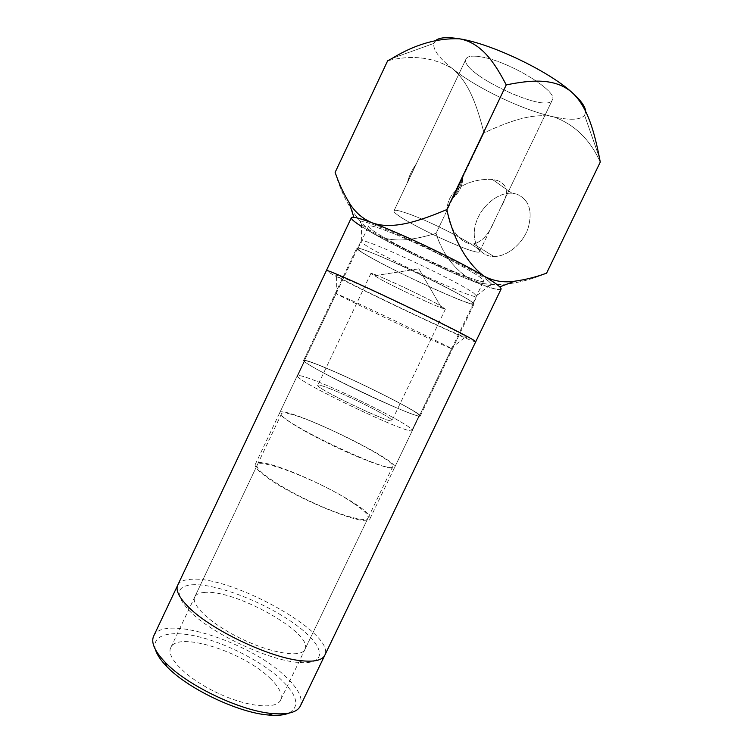 <?xml version="1.0" encoding="UTF-8"?>
<svg xmlns="http://www.w3.org/2000/svg" width="753" height="753" viewBox="0 0 753 753"><rect width="100%" height="100%" fill="white"/><g stroke="black" fill="none" stroke-linecap="round" stroke-linejoin="round"><path stroke-width="0.56" stroke-dasharray="3.77 2.82" d="M474.362 281.782C445.795 270.638 400.85 249.215 374.1 233.985L361.449 226.427L374.1 233.985C393.395 244.509 416.042 239.087 436.043 233.392C442.839 255.041 455.612 271.174 474.362 281.782C496.02 287.26 520.097 284.389 546.593 273.16C520.097 284.389 496.02 287.26 474.362 281.782C445.795 270.638 400.85 249.215 374.1 233.985C393.395 244.509 416.042 239.087 436.043 233.392L483.991 132.857C506.157 122.739 531.467 112.244 553.53 116.828C570.096 120.471 580.459 119.972 584.61 115.35L585.693 111.453L584.61 115.35L599.501 157.979L584.61 115.35C580.459 119.972 570.096 120.471 553.53 116.828C522.582 110.089 477.289 88.515 452.459 68.692C470.098 83.112 477.854 109.354 483.991 132.857C506.157 122.739 531.467 112.244 553.53 116.828C574.426 124.349 590.004 139.437 600.263 162.093C590.004 139.437 574.426 124.349 553.53 116.828C522.582 110.089 477.289 88.515 452.459 68.692C470.098 83.112 477.854 109.354 483.991 132.857L436.043 233.392C442.839 255.041 455.612 271.174 474.362 281.782C495.352 289.943 503.823 291.646 499.785 286.884C503.823 291.646 495.352 289.943 474.362 281.782M385.574 238.381C417.727 256.952 482.842 285.519 483.69 281.067C485.309 278.968 459.979 264.152 428.297 249.055C396.615 233.929 369.168 223.566 368.556 226.154C368.358 227.717 374.034 231.792 385.574 238.381C417.727 256.952 482.842 285.519 483.69 281.067C485.309 278.968 459.979 264.152 428.297 249.055C396.615 233.929 369.168 223.566 368.556 226.154C368.358 227.717 374.034 231.792 385.574 238.381M435.667 303.064L445.447 309.031L441.653 308.024C431.271 304.231 398.996 289.133 382.025 280.163L370.89 273.471C369.554 271.231 414.771 291.835 435.667 303.064L445.447 309.031L441.653 308.024C431.271 304.231 398.996 289.133 382.025 280.163L370.89 273.471C369.554 271.231 414.771 291.835 435.667 303.064M330.351 388.868C322.604 385.8 318.425 384.585 317.832 385.225C313.832 387.437 392.784 425.087 391.984 420.598C394.017 418.8 352.602 397.565 330.351 388.868C322.604 385.8 318.425 384.585 317.832 385.225C313.832 387.437 392.784 425.087 391.984 420.598C394.017 418.8 352.602 397.565 330.351 388.868M317.578 381.62C351.867 395.109 414.724 427.309 411.995 430.311C413.717 437.455 291.053 378.947 297.689 375.785C298.696 374.806 305.332 376.754 317.578 381.62C351.867 395.109 414.724 427.309 411.995 430.311C413.717 437.455 291.053 378.947 297.689 375.785C298.696 374.806 305.332 376.754 317.578 381.62M335.132 172.371C343.255 200.213 356.244 220.751 374.1 233.985C356.244 220.751 343.255 200.213 335.132 172.371M375.314 259.992C407.787 277.791 472.564 306.904 472.875 303.591C479.087 301.473 355.595 242.57 357.854 248.735C357.854 249.911 363.671 253.667 375.314 259.992C407.787 277.791 472.564 306.904 472.875 303.591C479.087 301.473 355.595 242.57 357.854 248.735C357.854 249.911 363.671 253.667 375.314 259.992M406.996 213.278C432.843 222.003 483.737 248.998 479.633 251.568C478.155 257.761 390.148 215.782 394.035 210.746C394.676 209.663 398.996 210.511 406.996 213.278C432.843 222.003 483.737 248.998 479.633 251.568C478.155 257.761 390.148 215.782 394.035 210.746C394.676 209.663 398.996 210.511 406.996 213.278M407.335 182.885C408.983 176.108 411.995 169.754 416.381 163.806L407.335 182.885C408.983 176.108 411.995 169.754 416.381 163.806L407.335 182.885M462.841 177.67C461.165 184.786 457.993 191.431 453.334 197.606C459.368 192.373 462.53 185.727 462.841 177.67L453.334 197.606C459.368 192.373 462.53 185.727 462.841 177.67C461.165 184.786 457.993 191.431 453.334 197.606L462.841 177.67M481.28 56.927C472.602 55.44 467.538 56.08 466.088 58.866C458.172 72.41 546.772 114.672 552.316 99.989C559.121 91.847 509.423 61.304 481.28 56.927C472.602 55.44 467.538 56.08 466.088 58.866C458.172 72.41 546.772 114.672 552.316 99.989C559.121 91.847 509.423 61.304 481.28 56.927M497.244 180.447C508.134 184.494 509.263 193.615 500.623 207.8L494.787 219.97C489.299 233.854 482.202 241.845 473.505 243.925C460.299 245.092 445.71 224.714 447.461 205.616C450.915 185.219 476.282 178.188 492.462 179.515L497.244 180.447C508.134 184.494 509.263 193.615 500.623 207.8L494.787 219.97C489.299 233.854 482.202 241.845 473.505 243.925C460.299 245.092 445.71 224.714 447.461 205.616C450.915 185.219 476.282 178.188 492.462 179.515L497.244 180.447M516.483 194.02L511.955 193.22C497.479 192.231 480.536 206.764 475.727 223.773C470.681 240.762 478.974 256.425 493.836 256.491C506.91 256.726 522.394 244.264 527.994 228.564C532.964 210.915 529.133 199.394 516.483 194.02L511.955 193.22C497.479 192.231 480.536 206.764 475.727 223.773C470.681 240.762 478.974 256.425 493.836 256.491C506.91 256.726 522.394 244.264 527.994 228.564C532.964 210.915 529.133 199.394 516.483 194.02M436.222 40.107L433.832 43.429C432.843 49.604 439.055 58.028 452.459 68.692C433.512 57.181 411.91 54.564 387.644 60.814C411.91 54.564 433.512 57.181 452.459 68.692C439.055 58.028 432.843 49.604 433.832 43.429L392.002 58.452L433.832 43.429L436.222 40.107M374.561 259.691C407.684 277.838 473.665 307.488 473.995 304.118C475.322 302.659 449.23 288.23 416.946 272.84C384.67 257.432 357.035 246.24 356.734 248.189C356.734 249.394 362.673 253.224 374.561 259.691C407.684 277.838 473.665 307.488 473.995 304.118C475.322 302.659 449.23 288.23 416.946 272.84C384.67 257.432 357.035 246.24 356.734 248.189C356.734 249.394 362.673 253.224 374.561 259.691M323.63 367.003C358.381 381.263 422.64 413.698 420.23 416.023C419.929 417.934 392.454 406.78 360.367 391.466C328.27 376.161 302.311 361.835 303.61 360.395C304.523 359.652 311.196 361.854 323.63 367.003C358.381 381.263 422.64 413.698 420.23 416.023C419.929 417.934 392.454 406.78 360.367 391.466C328.27 376.161 302.311 361.835 303.61 360.395C304.523 359.652 311.196 361.854 323.63 367.003M324.336 367.389C358.419 381.376 421.501 413.218 419.12 415.487C421.36 421.558 298.602 362.993 304.73 360.922C305.624 360.188 312.156 362.344 324.336 367.389C358.419 381.376 421.501 413.218 419.12 415.487C421.36 421.558 298.602 362.993 304.73 360.922C305.624 360.188 312.156 362.344 324.336 367.389M501.056 289.133C498.326 297.247 346.766 224.959 351.359 217.73M488.481 281.076L491.483 283.985C498.382 296.371 347.415 224.366 361.384 221.928C366.316 217.946 471.999 267.004 488.481 281.076M177.727 585.156C179.487 581.702 183.779 579.754 190.622 579.33C231.03 575.179 336.535 633.8 324.778 655.298M191.94 584.77C215.17 583.17 263.013 601.525 293.397 623.051C324.327 644.549 330.04 665.36 298.169 662.414C268.021 660.381 209.494 632.473 188.937 610.316C175.082 594.879 176.08 586.361 191.94 584.77M473.806 293.218L476.847 296.268C475.774 301.633 357.553 245.243 361.045 241.026L361.666 240.781C366.184 238.428 458.445 281.5 473.806 293.218M203.959 592.489C233.75 588.582 314.283 633.386 304.918 649.434C301.416 657.906 272.435 653.67 242.212 639.184C211.932 624.811 190.405 604.951 194.782 596.894C196.053 594.381 199.103 592.912 203.959 592.489M389.932 467.895C392.69 468.347 394.243 468.206 394.6 467.472C399.664 460.055 282.328 404.088 279.758 412.691C278.177 415.364 296.72 427.572 323.592 441.06C350.418 454.548 379.606 466.267 389.932 467.895M288.719 413.661C314.321 419.11 397.095 460.968 392.755 466.559C393.132 476.122 273.96 419.28 281.622 413.557C282.14 412.635 284.502 412.663 288.719 413.661M475.745 341.711C475.482 344.723 324.251 272.595 326.425 270.487M353.213 281.886C387.88 297.068 462.803 333.617 465.843 336.742C477.524 345.411 322.435 271.438 336.516 275.052L353.213 281.886M153.668 636.069C163.034 613.855 249.328 641.688 285.095 676.128C298.216 688.308 303.299 698.276 300.353 706.032M155.457 649.651C151.137 634.374 171.317 629.875 199.601 637C227.914 644.097 261.592 661.558 280.718 679.234C297.633 695.386 300.287 706.7 288.681 713.195M351.529 300.362C381.903 314.34 447.611 345.985 451.103 348.281L451.678 348.677C452.487 350.107 334.539 293.849 336.158 293.576L351.529 300.362M269.668 677.926C279.194 686.971 282.836 694.351 280.605 700.055C276.426 709.938 246.862 707.076 216.723 692.619C186.528 678.293 165.698 657.124 170.743 647.646C177.435 630.779 243.078 651.74 269.668 677.926M267.381 477.713C296.955 499.512 369.563 528.361 369.845 519.015C376.735 507.795 259.663 451.96 255.286 464.366C254.298 466.738 258.326 471.18 267.381 477.713M353.411 503.183C363.963 510.336 368.829 515.306 368.001 518.092C366.287 522.864 338.812 515.052 308.363 500.491C277.895 485.996 254.533 469.561 257.149 465.222C259.738 457.024 323.762 482.692 353.411 503.183M418.866 268.83L374.062 275.786L418.866 268.83L441.653 308.024L418.866 268.83M370.89 273.471L317.832 385.225L370.89 273.471M445.447 309.031L391.984 420.598L445.447 309.031M472.875 303.591L483.69 281.067L472.875 303.591M357.854 248.735L368.556 226.154L357.854 248.735M479.633 251.568L494.787 219.97L479.633 251.568M500.623 207.8L552.316 99.989L500.623 207.8M394.035 210.746L466.088 58.866L394.035 210.746M473.505 243.925L493.836 256.491L473.505 243.925M492.462 179.515L511.955 193.22L492.462 179.515M420.23 416.023L473.995 304.118L420.23 416.023M303.61 360.395L356.734 248.189L303.61 360.395M411.995 430.311L419.12 415.487L411.995 430.311M297.689 375.785L304.73 360.922L297.689 375.785M298.169 662.414L302.65 660.842M188.937 610.316L187.346 605.845M476.649 295.628L491.483 283.985M361.666 240.781L361.384 221.928M394.6 467.472L476.847 296.268M279.758 412.691L361.045 241.026M281.622 413.557L194.782 596.894M392.755 466.559L304.918 649.434M451.103 348.281L465.843 336.742M336.817 293.774L336.516 275.052M369.845 519.015L451.678 348.677M255.286 464.366L336.158 293.576M257.149 465.222L170.743 647.646M368.001 518.092L280.605 700.055"/><path stroke-width="1.13" d="M483.708 275.984C492.02 280.907 497.375 284.54 499.785 286.884L514.723 281.189C525.509 279.702 536.127 277.019 546.593 273.16L600.263 162.093L599.501 157.979L600.263 162.093L546.593 273.16C536.127 277.019 525.509 279.702 514.723 281.189C503.672 282.846 493.337 281.114 483.708 275.984C492.02 280.907 497.375 284.54 499.785 286.884L514.723 281.189C503.672 282.846 493.337 281.114 483.708 275.984C457.495 260.312 400.737 233.261 372.236 222.841C392.915 230.277 420.212 220.723 446.774 209.598L506.242 84.91C530.103 80.1 554.622 77.455 571.894 92.365C548.222 70.801 490.918 43.514 459.415 38.798C481.911 42.846 495.079 63.506 506.242 84.91C530.103 80.1 554.622 77.455 571.894 92.365C588.121 107.001 594.654 133.78 599.501 157.979C594.654 133.78 588.121 107.001 571.894 92.365C548.222 70.801 490.918 43.514 459.415 38.798C447.866 36.935 440.138 37.368 436.222 40.107C440.138 37.368 447.866 36.935 459.415 38.798C481.911 42.846 495.079 63.506 506.242 84.91L446.774 209.598C453.814 240.038 466.126 262.166 483.708 275.984C457.495 260.312 400.737 233.261 372.236 222.841C392.915 230.277 420.212 220.723 446.774 209.598C453.814 240.038 466.126 262.166 483.708 275.984M361.449 226.427C351.416 219.98 348.903 216.939 353.901 217.306C357.204 217.692 363.322 219.537 372.236 222.841C362.362 218.681 354.635 211.875 349.034 202.425C354.635 211.875 362.362 218.681 372.236 222.841C363.322 219.537 357.204 217.692 353.901 217.306L349.034 202.425C343.359 193.069 338.728 183.054 335.132 172.371L387.644 60.814L392.002 58.442C414.79 44.512 437.258 37.961 459.415 38.798C437.258 37.961 414.79 44.512 392.002 58.442L387.644 60.814L335.132 172.371C338.728 183.054 343.359 193.069 349.034 202.425L353.901 217.306C348.903 216.939 351.416 219.98 361.449 226.427M585.693 111.453C585.382 106.634 580.789 100.271 571.894 92.365C580.789 100.271 585.382 106.634 585.693 111.453M497.677 285.076C500.256 287.109 501.385 288.455 501.056 289.133L324.778 655.298C323.621 657.698 321.07 659.383 317.117 660.353C313.389 661.238 308.57 661.398 302.65 660.842C270.976 658.659 208.976 629.084 187.346 605.845C178.734 596.875 175.524 589.976 177.727 585.156L351.359 217.73C352.216 214.878 379.371 224.563 415.487 241.158C451.546 257.705 487.737 277.16 497.677 285.076M346.004 278.215C366.297 287.157 401.264 303.563 429.728 317.512C459.584 332.224 474.917 340.29 475.745 341.711L300.353 706.032C297.219 712.263 288.06 714.776 272.868 713.58C241.054 711.284 186.904 685.465 165.105 662.179L164.455 661.51C154.45 650.752 150.854 642.271 153.668 636.069L326.425 270.487C326.755 270.045 333.278 272.624 346.004 278.215M288.681 713.195C283.947 715.171 277.283 715.783 268.68 715.03C238.428 712.884 187.318 688.506 166.611 666.339C160.615 660.136 156.897 654.564 155.457 649.651M268.68 715.03L272.868 713.58M166.611 666.339L165.105 662.179"/></g></svg>
